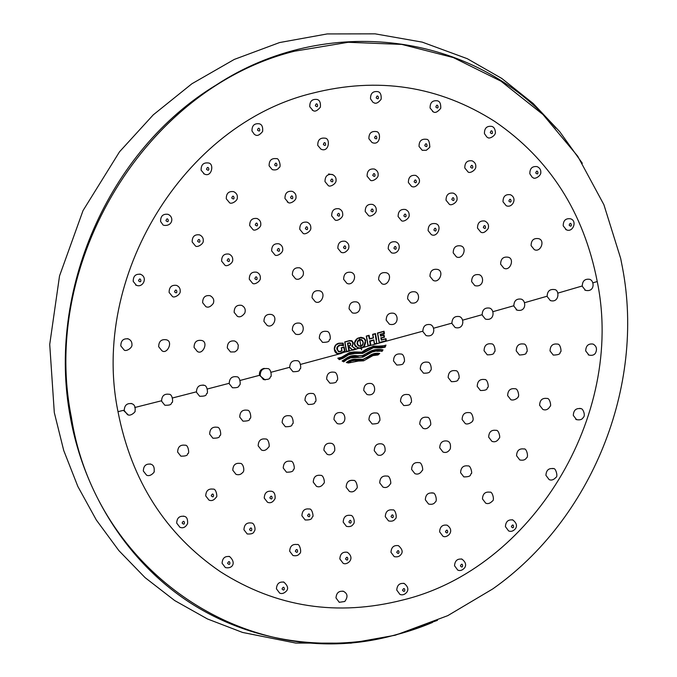 <?xml version="1.0" encoding="UTF-8"?>
<svg xmlns="http://www.w3.org/2000/svg" width="677" height="677" viewBox="0 0 677 677"><rect width="100%" height="100%" fill="white"/><g stroke="black" fill="none" stroke-linecap="round" stroke-linejoin="round"><path stroke-width="1.02" d="M330.638 180.869C334.616 184.736 332.407 175.216 330.638 180.869M315.364 105.73C319.51 109.496 316.912 100.001 315.364 105.73M323.369 144.497C327.414 148.322 325.045 138.81 323.369 144.497M337.315 215.168C341.233 219.069 339.16 209.54 337.315 215.168M343.518 247.706C347.386 251.632 345.422 242.104 343.518 247.706M290.551 197.752C294.529 201.628 292.346 192.107 290.551 197.752M254.493 134.537L251.979 130.983C251.903 125.558 254.357 123.172 259.35 123.815L259.367 123.823C261.931 124.458 263.014 127.005 262.625 131.482C259.604 135.172 257.116 136.28 255.161 134.791L255.161 134.791M257.497 130.094C261.652 133.885 259.088 124.382 257.497 130.094M274.659 165.002C278.721 168.852 276.377 159.332 274.659 165.002M305.369 228.623C309.287 232.533 307.231 223.004 305.369 228.623M255.246 224.916C259.223 228.818 257.091 219.289 255.246 224.916M206.536 169.301C210.682 173.134 208.22 163.622 206.536 169.301M231.771 198.014C235.816 201.881 233.548 192.361 231.771 198.014M277.24 250.278C281.158 254.197 279.136 244.668 277.24 250.278M227.142 260.527C231.094 264.453 229.038 254.924 227.142 260.527M165.967 220.694C170.071 224.578 167.752 215.049 165.967 220.694M197.625 241.274C201.644 245.176 199.478 235.647 197.625 241.274M254.848 278.653C258.741 282.588 256.778 273.059 254.848 278.653M138.557 280.769C142.593 284.695 140.452 275.158 138.557 280.769M174.556 291.838C178.516 295.773 176.485 286.244 174.556 291.838M182.147 523.042C185.794 527.155 184.499 517.609 182.147 523.042M211.249 495.776C214.922 499.846 213.517 490.309 211.249 495.776M269.861 497.925C273.5 501.995 272.112 492.458 269.861 497.925M222.09 563.264C222.394 558.136 224.908 555.91 229.63 556.604L229.647 556.612C236.501 562.824 232.406 569.222 225.339 567.538L222.09 563.264M227.616 563.332C231.162 567.47 230.053 557.924 227.616 563.332M249.525 529.685C253.122 533.781 251.852 524.243 249.525 529.685M307.561 515.671C311.149 519.758 309.854 510.213 307.561 515.671M283.968 582.186C287.717 585.664 288.571 588.575 286.54 590.911C284.205 593.365 281.92 594.101 279.677 593.12L276.428 588.795C276.775 583.692 279.288 581.492 283.968 582.186L283.291 581.924M282.047 588.939C285.499 593.103 284.526 583.557 282.047 588.939M295.333 551.239C298.862 555.36 297.702 545.814 295.333 551.239M348.9 522.043C352.446 526.131 351.202 516.585 348.9 522.043M343.527 591.368C347.699 593.619 348.105 596.996 344.745 601.498L339.245 602.302L336.004 597.943C336.376 592.866 338.881 590.674 343.527 591.368L342.858 591.106M345.549 558.974C349.027 563.103 347.936 553.558 345.549 558.974M391.044 516.593C394.573 520.689 393.345 511.143 391.044 516.593M402.544 590.268C405.878 594.457 405.049 584.894 402.544 590.268M396.756 552.364C400.2 556.494 399.142 546.94 396.756 552.364M462.019 559.177C465.59 562.012 466.495 564.838 464.752 567.648C462.603 570.271 460.275 571.1 457.77 570.127L454.538 565.76C454.91 560.691 457.407 558.491 462.019 559.177L461.367 558.923M460.411 565.904C463.728 570.076 462.873 560.514 460.411 565.904M445.466 531.851C448.893 535.972 447.819 526.418 445.466 531.851M511.363 526.689C514.698 530.836 513.758 521.273 511.363 526.689M569.171 225.179C572.937 229.063 570.982 219.534 569.171 225.179M483.327 227.455C487.144 231.356 485.181 221.828 483.327 227.455M535.752 172.965C539.62 176.799 537.453 167.278 535.752 172.965M508.876 201.094C512.717 204.962 510.661 195.441 508.876 201.094M451.821 199.537C455.697 203.422 453.632 193.901 451.821 199.537M490.283 132.675C494.252 136.475 491.9 126.971 490.283 132.675M470.6 167.185C474.518 171.027 472.326 161.515 470.6 167.185M433.889 230.053C437.731 233.963 435.76 224.434 433.889 230.053M414.121 181.791C418.039 185.667 415.898 176.147 414.121 181.791M435.861 107.068C439.915 110.833 437.418 101.338 435.861 107.068M424.792 145.623C428.769 149.448 426.476 139.944 424.792 145.623M403.847 215.904C407.715 219.805 405.701 210.285 403.847 215.904M372.79 175.428C376.742 179.287 374.55 169.775 372.79 175.428M373.01 102.354L370.522 98.867C370.404 93.418 372.841 91.006 377.851 91.632L377.868 91.632C380.381 92.258 381.473 94.788 381.143 99.223C378.248 102.963 375.769 104.089 373.679 102.616M376.2 97.877C380.313 101.635 377.732 92.14 376.2 97.877M374.576 137.888C378.595 141.705 376.243 132.201 374.576 137.888M370.903 210.835C374.804 214.727 372.748 205.207 370.903 210.835M393.929 248.264C397.763 252.191 395.842 242.662 393.929 248.264M265.079 379.932L259.477 375.329C259.13 371.487 260.721 369.16 264.25 368.373M620.665 258.402L622.493 267.737C645.257 386.499 591.596 519.479 492.831 588.872L447.768 615.647L399.337 633.748C252.809 677.711 95.626 573.978 71.39 417.303C39.977 261.889 146.037 87.883 294.52 51.207L348.181 42.287L401.774 44.411L453.336 57.57L500.997 81.198L542.954 114.506L577.701 156.192L603.909 204.75L620.665 258.402L622.476 267.643M220.406 571.735C165.62 534.28 131.49 480.932 118.001 411.684C90.363 277.215 183.374 124.61 312.046 93.308C377.994 76.484 438.924 85.877 494.828 121.488C549.614 158.934 583.752 212.282 597.241 281.539C624.879 416 531.868 568.604 403.196 599.907C337.248 616.73 276.318 607.337 220.406 571.735M340.726 353.699L344.534 351.126L343.146 352.666L339.228 353.978C336.004 353.843 334.353 351.998 334.286 348.46C334.624 345.608 336.139 343.865 338.838 343.214L343.171 343.137L338.771 343.451L335.547 345.355L334.455 349.044L337.138 353.386L339.228 353.978L300.571 364.387M360.105 348.494L355.535 346.556C353.8 343.408 354.443 340.658 357.49 338.322L360.943 337.273L363.955 338.145L365.682 340.176L364.615 346.184L362.407 347.885L360.105 348.494M361.239 348.308L361.586 349.882M385.306 345.524L384.858 346.92L385.416 345.566C376.226 346.599 370.26 345.752 361.882 352.133L373.399 346.082L382.26 346.209L385.975 345.092L385.154 347.191L381.278 347.893L373.264 347.775L362.77 353.335L354.646 353.529L348.655 354.74L343.053 358.277L339.279 359.656L337.815 358.175L341.58 357.253L349.577 352.548L354.063 351.913L361.882 352.133L349.637 352.742L341.335 357.574L338.28 358.37L339.253 359.301L342.156 358.336L350.221 353.648L362.077 353.174L350.094 353.614L342.486 358.057L339.135 359.259M342.139 360.968L343.679 361.873L342.139 360.968L345.27 359.03C348.968 356.144 352.945 355.044 357.211 355.747L362.601 355.56L369.1 351.922C373.323 349.544 377.961 348.867 383.013 349.865L381.93 351.481M343.679 361.873L347.876 358.81L352.759 356.914L358.835 357.084C354.545 356.263 350.855 356.83 347.766 358.768L343.451 361.459M382.319 350.051L381.6 351.101L376.776 350.889L372.037 352.04L362.897 357.168L350.483 357.854L348.113 359.106M360.672 359.555L363.321 359.216L368.593 356.364C372.012 353.707 375.727 352.734 379.746 353.445L374.203 353.741L363.202 359.47L351.202 359.995L346.345 362.517C349.704 359.809 353.402 358.768 357.439 359.377L360.672 359.555M378.832 353.597L377.715 354.57L378.02 354.96L372.917 355.611L363.684 360.799L354.367 360.511L351.837 360.892L348.283 362.644L346.345 362.517L348.427 362.999L346.819 362.288M363.557 360.833L358.395 361.044L348.427 362.999M128.207 414.849L123.417 410.338L118.001 411.684M343.628 345.676L343.171 343.137L343.628 345.676L340.438 345.219L337.781 346.675L337.374 349.078L338.272 351.05L339.82 351.541L341.97 350.678L338.864 351.752L337.087 349.527L337.239 346.895L338.999 345.236L343.154 345.185L341.86 344.872M344.948 351.261L344.17 346.979L341.267 347.766L341.783 350.618M333.059 174.81L328.582 173.964M348.596 346.616L349.4 351.067L347.606 343.231L348.596 346.616L352.556 350.212L356.178 349.23L351.803 346.099L352.802 344.821L352.531 341.792L351.261 340.836L349.29 340.675L344.72 341.91L346.616 351.448L348.968 350.813L346.497 351.405M344.72 341.91L346.514 351.845L349.4 351.067M351.888 341.123L349.256 340.92L344.898 342.037L349.713 340.565L351.896 340.768L353.369 342.9L352.362 346.133M364.099 338.246L361.696 337.586L358.954 337.823L357.498 338.525L354.85 342.147L354.773 344.39L357.668 347.817L361.078 347.986M337.815 358.175L338.28 358.37L337.815 358.175M339.253 359.301L338.28 358.37C341.868 357.346 345.49 355.543 349.154 352.954C351.913 352.285 356.161 352.015 361.907 352.142C372.232 344.365 377.309 347.284 385.475 345.558M362.237 353.504L373.044 347.453L385.154 347.191M362.737 356.838L373.806 351.101L381.71 351.143L383.013 349.865L375.566 349.857C372.105 350.466 367.831 352.429 362.737 355.747L362.466 355.823C356.728 355.518 352.218 355.924 348.917 357.041L342.545 360.926C347.775 357.228 350.347 355.273 362.567 355.806C370.497 350.534 377.123 348.63 382.454 350.102M342.554 360.934L343.569 361.51L347.766 358.768M377.715 354.57C374.254 354.291 370.641 355.679 366.875 358.734L373.162 355.129L377.834 354.621L378.942 353.639C377.199 353.166 371.174 354.02 370.226 355.527L363.202 359.47C357.524 358.658 352.091 359.614 346.929 362.364M376.971 351.27L381.6 351.101M378.02 354.96L379.746 353.445L378.942 353.639M350.762 343.992L349.848 345.532L350.762 343.992L350.398 345.405L348.435 346.133L352.556 350.212L355.442 349.061L351.685 346.057L355.332 349.01L352.412 349.806M348.469 345.905L349.789 345.761L348.308 346.116M356.178 349.23L355.332 349.01M353.377 342.943L352.878 342.926L352.709 344.72L351.685 346.057M352.201 341.411L351.261 340.836M422.803 331.188L363.16 347.462M376.573 339.617L375.481 333.558L376.573 339.617M375.481 333.558L372.638 334.328L373.264 337.789L369.71 338.754L369.092 335.301L366.265 336.063L368.06 345.998L366.265 336.063L369.092 335.301L369.38 339.067L368.643 335.564M370.878 345.236L368.06 345.998L370.878 345.236L370.167 341.25L371.868 340.785L373.712 340.286L374.432 344.271L377.267 343.493M384.451 333.583L384.02 331.231L377.444 333.025L379.238 342.96L377.444 333.025L383.69 331.544L384.02 333.329L380.144 334.311L380.576 336.105L380.694 334.607L384.451 333.583L382.192 333.829M386.406 341.005L379.238 342.96L386.406 341.005L385.983 338.652L381.633 339.837L381.32 338.094L384.468 337.239L384.054 334.937L380.906 335.8M343.73 347.242L344.534 351.126L343.848 347.284L341.47 347.927L341.97 350.678L341.496 347.927L343.882 347.284M338.864 351.752L338.238 351.465L338.864 351.752M339.786 345.363L339.507 344.991L336.867 347.733L336.884 349.095L338.534 351.634M337.383 349.112L336.884 349.095M341.42 344.83L342.012 344.889M344.424 351.084L339.109 353.648M361.188 347.953L362.83 347.225M350.601 344.06L349.019 342.774L347.487 343.188L348.858 350.771M351.431 340.886L352.878 342.926M370.167 341.25L373.814 339.888L374.432 344.271L376.835 343.239L374.423 343.823M373.814 339.888L369.617 340.954L370.336 344.94L368.043 345.558M370.556 338.745L373.467 337.958L372.638 334.328L375.312 333.778M370.547 338.745L369.38 339.067M370.336 344.94L369.617 340.954M381.32 338.094L384.037 336.985L383.724 335.25L380.576 336.105L380.262 334.353L382.183 333.829M380.694 334.607L380.144 334.311M385.983 338.652L381.303 340.142L380.889 337.84M385.721 338.94L385.975 340.751L379.222 342.52M381.633 339.837L380.889 337.848M381.473 340.057L385.695 338.957M384.468 337.239L380.779 337.798M362.804 347.123L363.786 346.497L365.495 340.717L363.718 338.407C366.409 341.276 366.105 344.178 362.804 347.123L361.29 347.843L360.68 346.057M361.84 337.611L363.718 338.407M360.748 347.995L357.287 347.656M342.706 343.298L343.036 345.143L339.507 344.991M340.446 353.335L337.129 353.377M384.748 346.878L381.286 347.513L374.466 347.225L361.967 353.132M376.776 350.889C373.315 350.728 369.769 352.133 366.155 355.103L362.627 356.796L362.423 355.755M363.287 360.46L359.411 360.748C354.968 359.936 351.219 360.553 348.164 362.601M349.738 342.757L350.779 343.958L349.696 342.757L347.487 343.188M349.924 342.799L349.019 342.774L349.924 342.799M375.033 333.829L376.725 343.197M383.58 331.493L383.901 333.287M385.535 338.915L385.856 340.709M383.614 335.2L383.927 336.934M358.751 346.049L360.824 346.108C362.347 346.201 363.16 344.847 363.261 342.046L362.872 344.635L359.995 346.252L358.412 345.845L357.532 344.762L357.126 343.239L357.574 341.022L359.622 339.592L359.03 339.693L357.067 343.628L358.979 346.133M360.858 345.862L359.792 339.922L357.888 341.25L357.498 343.078L358.023 344.898L359.724 346.006L362.127 345.262L363.16 342.951L362.457 340.683L359.597 339.583L360.79 339.473L363.261 342.046M361.315 339.609L359.512 339.549L359.174 337.688M357.566 343.645L357.067 343.628M360.35 339.465L362.542 340.421L363.084 342.139M361.433 339.642L361.975 339.93M432.493 622.459C355.772 654.744 268.667 648.845 199.715 608.648C133.174 569.966 84.87 498.044 70.349 417.21C46.662 292.405 107.931 150.429 216.141 85.057C325.823 13.108 474.408 31.937 555.961 128.165M325.011 181.631C324.977 176.24 327.431 173.862 332.39 174.505L332.407 174.514C335.081 175.885 336.291 177.797 336.046 180.26C336.63 183.543 329.902 187.681 328.176 185.473L325.011 181.631M309.787 106.763C309.626 101.279 312.072 98.85 317.115 99.477L317.132 99.485C319.696 100.154 320.78 102.709 320.39 107.135C317.327 110.85 314.839 111.959 312.943 110.461L309.787 106.763M317.758 145.377C317.674 139.944 320.128 137.549 325.121 138.184L325.146 138.184C330.664 138.472 329.014 152.985 320.923 149.152L317.758 145.377M331.671 215.845C331.679 210.479 334.142 208.118 339.067 208.77L339.084 208.778C341.623 209.938 342.833 211.85 342.714 214.516C343.383 217.537 336.697 222.048 334.853 219.737L331.671 215.845M337.848 248.298C337.899 242.958 340.37 240.623 345.27 241.274L345.278 241.283C348.537 243.018 349.594 245.582 348.46 248.984C345.972 252.377 343.501 253.46 341.039 252.242L337.848 248.298M343.645 279.313C343.721 273.99 346.201 271.663 351.075 272.323C358.336 274.354 353.013 286.693 346.844 283.291L343.645 279.313M356.525 301.917C362.009 303.084 361.442 315.203 352.294 312.884L349.095 308.881C349.188 303.575 351.668 301.257 356.525 301.925M319.324 338.339C319.442 333.05 321.922 330.731 326.771 331.4C330.511 331.256 330.774 340.125 329.767 339.515C328.193 339.956 331.502 342.317 322.531 342.367L319.324 338.339M326.661 379.112C326.796 373.839 329.284 371.538 334.108 372.206C337.705 371.995 338.221 380.846 337.129 380.262C335.69 380.677 338.593 383.224 329.877 383.165L326.661 379.112M363.761 390.426C363.913 385.162 366.392 382.86 371.208 383.529C376.294 384.722 376.42 397.044 366.976 394.496L363.761 390.426M393.532 360.959C393.667 355.687 396.138 353.386 400.962 354.046C404.524 353.766 405.066 362.711 403.991 362.077C402.434 362.491 405.819 364.903 396.739 365.013L393.532 360.959M386.195 320.187C386.305 314.898 388.784 312.579 393.625 313.248C399.049 314.754 398.482 326.686 389.393 324.207L386.195 320.187M284.966 198.488C284.932 193.097 287.403 190.728 292.362 191.371L292.379 191.379C295.02 192.708 296.238 194.637 296.01 197.185C296.568 200.477 289.621 204.572 288.14 202.338L284.966 198.488M269.116 165.848C269.04 160.424 271.494 158.029 276.495 158.672L276.512 158.68C278.856 157.589 281.573 167.236 279.144 167.464C277.841 169.665 275.547 170.392 272.281 169.639L269.116 165.848M299.75 229.275C299.767 223.909 302.238 221.557 307.163 222.208L307.18 222.217C309.736 223.393 310.946 225.323 310.811 228.005C311.369 231.179 304.625 235.444 302.941 233.176L299.75 229.275M249.703 225.61C249.695 220.237 252.166 217.867 257.116 218.519L257.125 218.527C259.799 219.873 261.009 221.828 260.763 224.392C261.432 227.328 254.569 231.796 252.885 229.486L249.703 225.61M201.111 170.206C201.001 164.756 203.464 162.353 208.499 162.988L208.508 162.996C214.516 163.58 211.715 177.983 204.285 173.964L201.111 170.206M226.279 198.793C226.22 193.385 228.691 191.007 233.675 191.65L233.692 191.659C236.434 193.072 237.644 195.044 237.331 197.566C237.898 200.747 231.052 204.801 229.452 202.618L226.279 198.793M274.845 254.814L271.655 250.896C271.68 245.539 274.151 243.195 279.076 243.847L279.085 243.855C281.649 245.099 282.868 246.987 282.724 249.5C283.333 252.843 276.47 257.082 274.837 254.814M229.071 254.103C231.661 255.373 232.88 257.285 232.71 259.833C233.26 263.184 226.431 267.288 224.815 265.062L221.624 261.153C221.641 255.796 224.121 253.443 229.054 254.103L229.071 254.112M163.115 225.043L160.593 221.481C160.534 216.065 163.005 213.687 168.014 214.33L168.023 214.338C174.497 216.995 172.398 226.71 163.775 225.289M192.166 241.968C192.15 236.586 194.629 234.217 199.597 234.877L199.613 234.877C202.33 236.248 203.54 238.245 203.244 240.851C203.845 243.762 197.083 248.087 195.357 245.836L192.166 241.968M249.28 279.229C249.322 273.88 251.802 271.545 256.71 272.205L256.718 272.213C259.215 273.313 260.425 275.209 260.357 277.883C260.95 281.133 254.247 285.44 252.47 283.164L249.28 279.229M202.643 302.695C202.702 297.355 205.182 295.02 210.098 295.688L210.107 295.688C213.441 297.575 214.491 300.173 213.263 303.482C210.64 306.825 208.169 307.874 205.842 306.639L202.643 302.695M135.578 284.975L136.415 285.296L133.208 281.412C133.2 276.038 135.688 273.677 140.664 274.337L140.672 274.346C148.153 277.468 142.805 288.174 136.407 285.288M169.115 292.43C169.14 287.073 171.628 284.729 176.57 285.389L176.579 285.398C179.126 286.523 180.336 288.47 180.217 291.22C180.767 294.436 173.913 298.574 172.313 296.34L169.115 292.43M241.613 305.352C244.846 307.019 245.903 309.592 244.795 313.07C242.222 316.481 239.743 317.564 237.356 316.303L234.149 312.334C234.225 307.011 236.705 304.684 241.604 305.344M194.062 347.403C194.155 342.097 196.643 339.769 201.534 340.446C208.956 341.699 202.761 355.527 197.269 351.397L194.062 347.403M128.317 338.923C130.813 340.006 132.023 341.927 131.956 344.695C132.523 347.944 125.677 352.108 124.026 349.865L120.819 345.913C120.878 340.582 123.375 338.246 128.3 338.923L127.64 338.661M161.896 350.703L158.689 346.734C158.765 341.411 161.253 339.084 166.161 339.761C173.761 341.09 167.05 354.976 161.896 350.711M234.775 341.013L236.832 342.393L238.279 345.084L237.991 348.663L236.823 350.483L234.792 351.905L230.518 351.972L227.311 347.97C227.413 342.664 229.901 340.345 234.775 341.022M203.938 385.323C207.627 385.069 207.991 394.124 206.908 393.481C205.393 393.912 208.474 396.316 199.673 396.273L196.457 392.237C196.584 386.948 199.08 384.646 203.938 385.323L203.083 384.993M131.11 403.416L131.787 403.678C134.596 404.584 135.662 407.139 134.985 411.371C136.246 410.694 131.093 416.914 127.496 414.62L124.263 410.584C124.399 405.295 126.904 403.001 131.787 403.687M161.591 401.182C161.727 395.901 164.223 393.599 169.089 394.276C172.821 394.09 173.151 403.086 172.009 402.536C170.68 402.976 172.948 405.54 164.816 405.227L161.591 401.182M229.224 383.698C229.351 378.418 231.839 376.107 236.696 376.784C240.318 376.522 240.8 385.467 239.624 385.018C238.448 385.365 240.403 388.116 232.439 387.743L229.224 383.698M212.883 438.205L209.667 434.126C209.836 428.871 212.333 426.586 217.156 427.263C220.55 426.798 221.379 436.056 220.16 435.353C218.739 435.726 221.641 438.273 212.891 438.214M143.329 471.014C143.524 465.784 146.037 463.508 150.861 464.202C153.493 464.938 154.593 467.426 154.136 471.649C155.278 470.938 150.709 477.395 146.562 475.144L143.329 471.014M180.861 456.163L177.636 452.067C177.823 446.82 180.319 444.544 185.151 445.229C188.553 444.654 189.332 454.055 188.113 453.378C186.734 453.658 189.645 456.222 180.869 456.171M239.751 417.091C239.903 411.828 242.4 409.534 247.223 410.211C250.727 409.805 251.353 418.987 250.236 418.276C248.662 418.674 252.106 421.052 242.975 421.162L239.751 417.091M232.786 470.227C232.99 465.006 235.486 462.729 240.284 463.415L240.293 463.415C243.221 463.026 245.209 471.277 242.569 472.571C240.919 474.585 238.736 475.178 236.019 474.365L232.786 470.227M179.921 527.29L176.689 523.093C176.951 517.913 179.464 515.671 184.237 516.365L183.552 516.094M205.732 495.919C205.952 490.707 208.457 488.447 213.247 489.141L213.255 489.141C216.242 488.405 217.639 497.603 216.31 497.062C214.101 500.269 211.656 501.268 208.965 500.083L205.732 495.919M261.407 449.968L258.182 445.864C258.36 440.625 260.848 438.341 265.655 439.018L265.672 439.026M271.748 491.299C274.227 491.934 275.353 494.32 275.116 498.467C273.085 502.266 270.546 503.527 267.491 502.249L264.25 498.077C264.479 492.881 266.975 490.622 271.748 491.299L271.765 491.307M243.948 529.744C244.211 524.573 246.716 522.331 251.463 523.016L251.48 523.025C254.264 522.754 255.813 529.27 254.594 530.793C253.689 531.462 254.56 534.449 247.19 533.958L243.948 529.744M283.257 468.061C283.451 462.84 285.948 460.572 290.729 461.249L290.746 461.249C293.852 460.588 295.054 469.779 293.801 469.186C292.582 469.389 295.24 472.241 286.481 472.199L283.257 468.061M309.397 509.028C312.165 508.19 313.891 517.304 312.546 516.779C311.318 517.473 313.324 520.156 305.149 519.978L301.908 515.781C302.154 510.602 304.658 508.351 309.397 509.028L309.414 509.036M289.688 551.239C289.984 546.094 292.489 543.868 297.211 544.553L297.22 544.562C299.606 543.182 302.12 553.05 299.623 553.507C298.371 555.538 296.137 556.198 292.938 555.495L289.688 551.239M320.746 475.372C323.792 474.907 325.146 483.496 323.843 483.243C321.702 486.484 319.256 487.516 316.498 486.331L313.265 482.176C313.476 476.963 315.973 474.704 320.746 475.372L320.754 475.381M343.197 522.128C343.459 516.957 345.947 514.715 350.678 515.392L350.694 515.4C353.166 514.884 355.789 522.678 353.132 524.32C351.913 526.367 349.679 527.044 346.429 526.342L343.197 522.128M347.343 552.28C355.992 558.584 346.819 565.786 343.087 563.23L339.846 558.948C340.15 553.82 342.655 551.594 347.352 552.28L347.369 552.288M346.167 487.228C346.396 482.032 348.883 479.773 353.639 480.45L353.656 480.45C356.525 479.849 358.125 488.566 356.754 488.261C354.714 491.527 352.26 492.577 349.4 491.4L346.167 487.228M385.289 516.678C385.56 511.524 388.048 509.282 392.77 509.95L392.787 509.959C395.258 508.749 397.67 518.32 395.19 518.921C393.955 520.943 391.729 521.612 388.53 520.909L385.289 516.678M404.262 583.523C407.867 586.417 408.756 589.286 406.902 592.113C404.829 594.601 402.527 595.379 399.989 594.465L396.756 590.09C397.137 585.021 399.633 582.829 404.262 583.523L403.594 583.261M398.474 545.67C402.265 549.064 403.111 552 401.012 554.455C399.557 556.545 397.297 557.273 394.226 556.629L390.984 552.33C391.298 547.211 393.794 544.993 398.474 545.679L398.499 545.687M379.721 482.896C379.949 477.7 382.437 475.44 387.185 476.109L387.202 476.117C390.087 475.356 391.602 484.487 390.307 483.903C388.344 487.169 385.89 488.219 382.954 487.076L379.721 482.896M432.798 493.084C435.413 491.959 437.604 501.403 435.26 502.004C434.067 504.052 431.833 504.729 428.566 504.043L425.334 499.821C425.596 494.659 428.084 492.416 432.798 493.084L431.977 492.763M439.627 531.851C439.94 526.731 442.428 524.506 447.099 525.183L447.125 525.191C455.739 531.31 446.532 538.799 442.868 536.142L439.627 531.851M411.633 469.457C411.853 464.261 414.341 462.002 419.088 462.67L419.105 462.679C421.957 461.926 423.531 470.955 422.228 470.439C420.231 473.714 417.777 474.78 414.866 473.629L411.633 469.457M460.597 472.698C460.842 467.519 463.322 465.268 468.044 465.937L468.069 465.945C470.735 465.082 472.554 474.162 471.226 473.595C469.923 474.247 472.368 476.904 463.83 476.904L460.597 472.698M512.878 520.004C516.483 522.898 517.38 525.75 515.544 528.576C513.513 531.081 511.22 531.877 508.647 530.963L505.414 526.621C505.761 521.535 508.249 519.327 512.878 520.004L512.235 519.75M482.464 498.907C482.752 493.761 485.24 491.527 489.92 492.204L489.936 492.213C492.323 491.02 494.802 500.345 492.467 500.98C490.148 503.417 487.889 504.145 485.697 503.163L482.464 498.907M439.737 447.836C439.948 442.631 442.428 440.363 447.175 441.032L447.201 441.04C449.909 441.726 450.958 444.315 450.323 448.8C448.352 452.084 445.898 453.158 442.961 451.999L439.737 447.836M488.676 437.156C488.896 431.96 491.367 429.692 496.106 430.352L496.123 430.36C498.873 429.65 500.591 438.383 499.262 438.07C497.333 441.396 494.879 442.479 491.9 441.328L488.676 437.156M553.363 468.662C555.555 467.333 558.313 476.735 555.969 477.344C553.761 479.841 551.484 480.602 549.157 479.629L545.933 475.347C546.229 470.219 548.708 467.993 553.363 468.662L552.711 468.408M523.998 448.978C526.562 447.895 528.847 457.22 526.486 457.872C525.344 459.928 523.109 460.622 519.792 459.954L516.568 455.731C516.822 450.569 519.301 448.318 523.998 448.978L524.023 448.995M462.112 419.512C462.306 414.29 464.777 412.014 469.542 412.674L469.559 412.682C472.521 412.175 473.985 420.781 472.656 420.519C473.714 420.976 468.425 425.181 465.327 423.641L462.112 419.512M507.648 395.613C507.835 390.392 510.314 388.107 515.062 388.767L515.079 388.776C518.159 388.243 519.386 396.976 518.184 396.578C519.166 396.73 514.833 401.123 510.864 399.743L507.648 395.613M580.714 408.654C583.032 408.028 585.808 415.788 583.286 417.421C582.169 419.545 579.918 420.282 576.533 419.63L573.309 415.424C573.554 410.254 576.025 407.994 580.714 408.654L579.901 408.333M547.033 398.465C549.952 397.822 551.416 406.623 550.198 406.149C548.277 409.509 545.823 410.6 542.844 409.441L539.62 405.278C539.831 400.073 542.302 397.805 547.033 398.465L547.05 398.474M484.656 379.535C487.787 378.993 488.972 387.853 487.745 387.422C486.458 387.726 489.158 390.553 480.45 390.502L477.234 386.398C477.403 381.159 479.875 378.875 484.656 379.535L484.673 379.543M523.634 344.009C526.943 343.493 527.815 352.607 526.731 351.888C525.073 352.235 529.135 354.52 519.437 354.993L516.229 350.906C516.382 345.651 518.853 343.357 523.634 344.018L523.651 344.018M585.698 350.931C585.884 345.71 588.338 343.425 593.077 344.077L593.094 344.077C596.539 346.091 597.351 349.087 595.515 353.047C594.279 355.078 592.079 355.747 588.914 355.061L585.698 350.931M557.442 344.094C560.683 343.62 561.665 352.463 560.564 351.913C559.143 352.175 562.519 354.816 553.261 355.078L550.046 350.974C550.215 345.735 552.677 343.442 557.442 344.094L557.459 344.102M484.072 350.762C484.216 345.507 486.687 343.205 491.485 343.865C494.938 343.594 495.64 352.268 494.557 351.803C493.135 352.175 496.165 354.799 487.279 354.841L484.072 350.762M513.835 306.08C513.953 300.791 516.416 298.481 521.231 299.141C526.435 300.63 526.418 312.419 517.033 310.117L513.835 306.08M582.245 286.269C582.364 280.989 584.818 278.67 589.608 279.313C594.643 280.557 594.981 292.574 585.444 290.306L582.245 286.269M550.325 300.554L547.143 296.526C547.253 291.245 549.716 288.927 554.522 289.578C559.701 289.756 559.439 303.304 550.342 300.563M482.159 315.033C482.278 309.753 484.749 307.443 489.573 308.094C494.794 309.457 494.692 321.465 485.367 319.07L482.159 315.033M508.021 257.192C514.969 258.36 510.263 271.748 503.815 268.177L500.625 264.191C500.709 258.876 503.172 256.541 508.012 257.201M563.196 225.847C563.23 220.507 565.684 218.155 570.533 218.798C577.633 220.88 572.827 232.981 566.37 229.782L563.196 225.847M531.098 245.649C531.157 240.318 533.611 237.982 538.469 238.634C545.569 240.039 540.635 253.012 534.28 249.61L531.098 245.649M479.037 274.667C484.512 275.937 484.004 287.852 474.831 285.643L471.632 281.649C471.725 276.343 474.196 274.016 479.037 274.676M477.505 228.09C477.547 222.75 480.001 220.397 484.884 221.049L484.893 221.057C488.151 222.818 489.217 225.373 488.092 228.716C485.197 232.397 482.726 233.497 480.687 232.025L477.505 228.09M532.308 177.366L529.829 173.777C529.803 168.387 532.24 166.009 537.157 166.635L537.183 166.644M503.011 201.805C503.019 196.44 505.474 194.079 510.365 194.722L510.382 194.731C517.913 198.073 512.235 208.601 506.176 205.698L503.011 201.805M453.209 252.876C453.268 247.545 455.739 245.209 460.605 245.861C467.841 247.308 462.594 260.281 456.391 256.837L453.209 252.876M446.041 200.24C446.05 194.874 448.512 192.513 453.421 193.157L453.429 193.165C455.993 194.443 457.203 196.296 457.06 198.733C457.627 202.203 450.975 206.375 449.215 204.132L446.041 200.24M486.907 137.118L484.436 133.606C484.351 128.173 486.788 125.77 491.747 126.396L491.781 126.404M464.794 167.981C464.761 162.582 467.206 160.204 472.14 160.838L472.165 160.847C474.78 162.192 475.99 164.088 475.787 166.542C476.346 169.893 469.576 174.074 467.959 171.823L464.794 167.981M428.135 230.679C428.169 225.331 430.64 222.987 435.523 223.638L435.539 223.638C442.902 225.28 437.24 238.169 431.317 234.606L428.135 230.679M408.392 182.536C408.375 177.154 410.829 174.784 415.763 175.428L415.78 175.436C419.071 177.586 420.18 180.048 419.08 182.832C416.524 186.505 414.019 187.698 411.557 186.403L408.392 182.536M430.107 108.075C429.971 102.616 432.408 100.196 437.418 100.814L437.444 100.822C439.855 101.355 440.947 103.852 440.735 108.303C437.596 112.094 435.108 113.262 433.246 111.798L430.107 108.075M432.569 111.536L433.246 111.798M419.055 146.477C418.987 141.061 421.432 138.675 426.4 139.301L426.417 139.31C428.439 139.208 429.556 141.654 429.76 146.63C430.344 146.765 429.184 147.984 426.282 150.294L422.211 150.286L419.055 146.477M405.523 209.506C408.028 210.657 409.246 212.536 409.162 215.159C409.763 218.417 403.018 222.775 401.3 220.474L398.118 216.564C398.144 211.207 400.606 208.855 405.515 209.506L405.531 209.515M367.103 176.189C367.078 170.799 369.532 168.429 374.483 169.064L374.499 169.072C377.191 170.46 378.401 172.415 378.121 174.937C378.68 178.093 371.791 182.299 370.277 180.04L367.103 176.189M368.906 138.768C368.821 133.344 371.267 130.94 376.251 131.575L376.277 131.583C381.473 131.753 380.592 146.24 372.062 142.551L368.906 138.768M365.216 211.503C365.233 206.138 367.696 203.785 372.612 204.437L372.629 204.437C375.151 205.588 376.361 207.492 376.26 210.132C376.877 213.382 369.989 217.706 368.398 215.404L365.216 211.503M292.362 274.87C292.422 269.539 294.901 267.203 299.793 267.864L299.801 267.864C303.084 269.649 304.142 272.222 302.983 275.59C300.571 278.949 298.1 280.024 295.561 278.822L292.362 274.87M312.063 297.762C312.148 292.447 314.627 290.12 319.493 290.788C326.746 292.439 321.38 305.327 315.262 301.747L312.063 297.762M263.945 321.44C264.038 316.125 266.518 313.806 271.392 314.475C278.585 316.396 273.406 328.904 267.153 325.434L263.945 321.44M292.329 330.105C292.43 324.799 294.91 322.489 299.776 323.157C305.403 324.715 304.278 336.824 295.536 334.116L292.329 330.105M260.213 375.532C260.34 370.243 262.828 367.941 267.677 368.618C271.325 368.415 271.756 377.385 270.656 376.75C269.218 377.182 272.027 379.687 263.429 379.569L260.213 375.532M289.731 367.67C289.858 362.39 292.346 360.079 297.186 360.748C300.816 360.511 301.273 369.524 300.182 368.855C298.667 369.287 301.781 371.724 292.946 371.707L289.731 367.67M282.157 422.651C282.317 417.396 284.814 415.103 289.629 415.78C293.073 415.407 293.801 424.386 292.65 423.81C291.228 424.191 294.182 426.764 285.381 426.738L282.157 422.651M304.98 400.395C305.124 395.131 307.612 392.838 312.435 393.506C315.863 393.058 316.599 402.172 315.448 401.571C313.959 401.977 317.048 404.457 308.196 404.465L304.98 400.395M323.911 450.171C324.097 444.941 326.585 442.665 331.375 443.333L331.383 443.342C333.93 443.977 335.047 446.397 334.717 450.594C332.585 454.369 330.063 455.604 327.135 454.292L323.911 450.171M333.973 419.512C334.133 414.256 336.621 411.971 341.428 412.64L341.436 412.64C346.514 413.926 346.666 426.061 337.188 423.599L333.973 419.512M374.271 450.721C374.466 445.5 376.954 443.223 381.726 443.892L381.743 443.9C384.206 444.467 385.331 446.862 385.095 451.077C383.013 454.885 380.482 456.137 377.495 454.851L374.271 450.721M368.94 419.892C369.117 414.646 371.597 412.361 376.395 413.029L376.404 413.029C379.797 412.564 380.559 421.636 379.442 421.009C377.868 421.382 381.422 423.785 372.164 423.988L368.94 419.892M427.204 417.303C430.42 416.736 431.461 425.833 430.276 425.215C428.16 428.439 425.723 429.463 422.981 428.27L419.757 424.149C419.943 418.919 422.423 416.643 427.204 417.303L427.212 417.311M400.53 401.444C400.691 396.189 403.17 393.896 407.969 394.564L407.986 394.573C411.328 394.116 412.166 403.069 411.015 402.553C409.577 402.933 412.632 405.498 403.746 405.531L400.53 401.444M448.174 377.58C448.335 372.325 450.806 370.031 455.604 370.7L455.613 370.7C458.904 370.268 459.827 379.069 458.676 378.621C457.415 378.925 460.038 381.735 451.39 381.667L448.174 377.58M420.265 369.1C420.409 363.837 422.888 361.535 427.695 362.195C431.207 361.992 431.858 370.632 430.716 370.251C429.463 370.674 431.647 373.442 423.48 373.162L420.265 369.1M451.914 323.488C452.033 318.207 454.504 315.897 459.328 316.557C464.659 317.962 464.287 330.012 455.113 327.524L451.914 323.488M430.284 324.596C435.48 326.009 435.421 338.009 426.061 335.572L422.854 331.535C422.981 326.246 425.452 323.936 430.284 324.605M429.963 276.377C430.047 271.054 432.518 268.727 437.376 269.387C444.535 270.775 439.432 283.841 433.162 280.363L429.963 276.377M410.812 302.805L407.613 298.811C407.715 293.505 410.186 291.186 415.043 291.846C420.569 293.099 419.842 305.2 410.821 302.814M395.63 241.833C402.333 244.016 398.998 255.237 391.408 252.8L388.217 248.848C388.268 243.517 390.739 241.181 395.622 241.833L395.63 241.841M378.621 279.694C378.705 274.38 381.176 272.052 386.042 272.713C393.303 274.151 387.904 287.268 381.82 283.68L378.621 279.694M359.343 348.173L341.944 352.878M161.532 400.767L134.723 407.52M196.398 391.831L172.5 397.974M229.165 383.309L207.34 388.996M259.477 375.329L240.09 380.449M289.68 367.298L271.062 372.257M597.241 281.539L592.934 282.817M582.203 285.99L557.856 293.116M547.092 296.23L524.582 302.695M513.784 305.767L492.924 311.674M482.109 314.712L462.687 320.145M451.864 323.157L433.652 328.201M349.298 343.146L348.037 343.484M361.772 352.091L361.958 353.132M363.084 359.428L363.27 360.469M312.952 110.469L312.266 110.199M288.157 202.347L287.31 202.017M204.302 173.972L203.633 173.71M140.664 274.337L139.936 274.058M150.869 464.202L150.184 463.94M184.229 516.356C186.725 516.712 187.851 519.107 187.597 523.541C185.667 527.273 183.12 528.525 179.938 527.298M265.655 439.018C268.93 438.493 269.911 447.539 268.701 447.015C266.349 450.222 263.92 451.204 261.407 449.977M229.655 556.604L228.953 556.342M576.508 419.63L575.78 419.342M588.888 355.053L588.22 354.79M517.025 310.108L516.17 309.778M585.427 290.298L584.759 290.035M566.37 229.782L565.684 229.52M537.174 166.644C539.747 167.888 540.957 169.792 540.796 172.356C541.338 175.656 534.635 179.887 532.985 177.628M491.773 126.404C493.855 126.929 495.065 128.858 495.395 132.193C495.928 135.569 489.039 139.597 487.584 137.38M348.452 346.133L352.539 349.857M346.641 351.49L344.948 342.08M358.895 348.139C353.191 345.312 353.25 344.271 357.532 338.534L359.309 337.73L363.803 338.432M338.288 351.49L340.099 351.702L341.995 350.694M337.341 353.453C335.123 352.768 331.307 345.752 338.796 343.459L342.833 343.349M373.848 339.93L374.559 343.916M375.185 333.871L372.858 334.506M372.866 334.489L373.484 337.95L369.422 339.067M368.796 335.606L366.494 336.232L368.186 345.642M383.732 331.535L377.673 333.194M379.365 342.596L377.673 333.186M383.766 335.242L380.609 336.105M437.469 620.352L395.106 635.254L350.957 643.15L295.781 643.074L242.561 632.445L207.416 618.939L174.717 600.575L145.064 577.616L118.839 550.57L96.329 520.004L77.855 486.475L63.731 450.51L54.304 412.606L49.726 344.415L59.525 275.962L83.026 210.606L119.524 151.792L153.273 114.845L191.862 83.787L234.293 59.415L279.576 42.558L327.177 33.935L375.143 33.85L422.228 42.126L467.265 58.687L501.75 78.422L533.231 103.522L559.761 131.719L582.313 163.242"/></g></svg>
